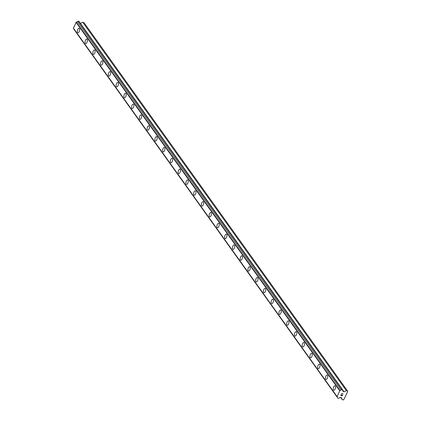 <?xml version="1.0" encoding="UTF-8"?>
<svg xmlns="http://www.w3.org/2000/svg" width="421" height="421" viewBox="0 0 421 421"><rect width="100%" height="100%" fill="white"/><g stroke="black" fill="none" stroke-linecap="round" stroke-linejoin="round"><path stroke-width="0.63" d="M333.748 390.272A2.31 1.052 105.5 0 1 333.437 390.041A2.31 1.052 105.5 0 1 333.479 387.383A2.31 1.052 105.5 0 1 334.984 385.825A2.31 1.052 105.5 0 1 335.295 386.057A2.31 1.052 105.5 0 1 335.258 388.715A2.31 1.052 105.5 0 1 333.748 390.272A2.31 1.052 105.5 0 1 333.437 390.041A2.31 1.052 105.5 0 1 333.474 387.383A2.31 1.052 105.5 0 1 334.984 385.825M325.996 379.442A2.31 1.052 105.5 0 1 325.686 379.205A2.31 1.052 105.5 0 1 325.722 376.548A2.31 1.052 105.5 0 1 327.233 374.99A2.31 1.052 105.5 0 1 327.543 375.222A2.31 1.052 105.5 0 1 327.501 377.879A2.31 1.052 105.5 0 1 325.996 379.437A2.31 1.052 105.5 0 1 325.686 379.205A2.31 1.052 105.5 0 1 325.722 376.548A2.31 1.052 105.5 0 1 327.228 374.99M318.244 368.607A2.31 1.052 105.5 0 1 317.929 368.37A2.31 1.052 105.5 0 1 317.971 365.712A2.31 1.052 105.5 0 1 319.476 364.154A2.31 1.052 105.5 0 1 319.786 364.386A2.31 1.052 105.5 0 1 319.75 367.044A2.31 1.052 105.5 0 1 318.244 368.607A2.31 1.052 105.5 0 1 317.934 368.37A2.31 1.052 105.5 0 1 317.971 365.712A2.31 1.052 105.5 0 1 319.476 364.154M310.488 357.771A2.31 1.052 105.5 0 1 310.177 357.534A2.31 1.052 105.5 0 1 310.219 354.877A2.31 1.052 105.5 0 1 311.724 353.319A2.31 1.052 105.5 0 1 312.035 353.551A2.31 1.052 105.5 0 1 311.993 356.208A2.31 1.052 105.5 0 1 310.488 357.771A2.31 1.052 105.5 0 1 310.177 357.534A2.31 1.052 105.5 0 1 310.214 354.877A2.31 1.052 105.5 0 1 311.724 353.319M302.736 346.936A2.31 1.052 105.5 0 1 302.425 346.699A2.31 1.052 105.5 0 1 302.462 344.041A2.31 1.052 105.5 0 1 303.973 342.483A2.31 1.052 105.5 0 1 304.278 342.715A2.31 1.052 105.5 0 1 304.241 345.378A2.31 1.052 105.5 0 1 302.736 346.936A2.31 1.052 105.5 0 1 302.425 346.699A2.31 1.052 105.5 0 1 302.462 344.041A2.31 1.052 105.5 0 1 303.967 342.483M294.979 336.1A2.31 1.052 105.5 0 1 294.668 335.863A2.31 1.052 105.5 0 1 294.711 333.206A2.31 1.052 105.5 0 1 296.216 331.648A2.31 1.052 105.5 0 1 296.526 331.885A2.31 1.052 105.5 0 1 296.489 334.542A2.31 1.052 105.5 0 1 294.979 336.1A2.31 1.052 105.5 0 1 294.674 335.863A2.31 1.052 105.5 0 1 294.711 333.206A2.31 1.052 105.5 0 1 296.216 331.648M287.227 325.265A2.31 1.052 105.5 0 1 286.917 325.028A2.31 1.052 105.5 0 1 286.954 322.37A2.31 1.052 105.5 0 1 288.464 320.813A2.31 1.052 105.5 0 1 288.774 321.049A2.31 1.052 105.5 0 1 288.732 323.707A2.31 1.052 105.5 0 1 287.227 325.265A2.31 1.052 105.5 0 1 286.917 325.033A2.31 1.052 105.5 0 1 286.954 322.37A2.31 1.052 105.5 0 1 288.459 320.813M279.165 314.198A2.31 1.052 105.5 0 1 279.202 311.54A2.31 1.052 105.5 0 1 280.707 309.977A2.31 1.052 105.5 0 1 281.017 310.214A2.31 1.052 105.5 0 1 280.981 312.871A2.31 1.052 105.5 0 1 279.476 314.429A2.31 1.052 105.5 0 1 279.165 314.198M279.476 314.429A2.31 1.052 105.5 0 1 279.16 314.198A2.31 1.052 105.5 0 1 279.202 311.535A2.31 1.052 105.5 0 1 280.707 309.977M271.719 303.594A2.31 1.052 105.5 0 1 271.408 303.362A2.31 1.052 105.5 0 1 271.45 300.705A2.31 1.052 105.5 0 1 272.955 299.142A2.31 1.052 105.5 0 1 273.266 299.378A2.31 1.052 105.5 0 1 273.229 302.036A2.31 1.052 105.5 0 1 271.719 303.594A2.31 1.052 105.5 0 1 271.408 303.362A2.31 1.052 105.5 0 1 271.445 300.699A2.31 1.052 105.5 0 1 272.955 299.142M263.967 292.758A2.31 1.052 105.5 0 1 263.657 292.527A2.31 1.052 105.5 0 1 263.693 289.869A2.31 1.052 105.5 0 1 265.204 288.311A2.31 1.052 105.5 0 1 265.509 288.543A2.31 1.052 105.5 0 1 265.472 291.2A2.31 1.052 105.5 0 1 263.967 292.758A2.31 1.052 105.5 0 1 263.657 292.527A2.31 1.052 105.5 0 1 263.693 289.869A2.31 1.052 105.5 0 1 265.198 288.306M255.905 281.691A2.31 1.052 105.5 0 1 255.942 279.034A2.31 1.052 105.5 0 1 257.447 277.476A2.31 1.052 105.5 0 1 257.757 277.707A2.31 1.052 105.5 0 1 257.72 280.365A2.31 1.052 105.5 0 1 256.21 281.923A2.31 1.052 105.5 0 1 255.905 281.691M256.21 281.923A2.31 1.052 105.5 0 1 255.9 281.691A2.31 1.052 105.5 0 1 255.942 279.034A2.31 1.052 105.5 0 1 257.447 277.476M248.458 271.087A2.31 1.052 105.5 0 1 248.148 270.856A2.31 1.052 105.5 0 1 248.185 268.198A2.31 1.052 105.5 0 1 249.69 266.64A2.31 1.052 105.5 0 1 250.006 266.872A2.31 1.052 105.5 0 1 249.963 269.529A2.31 1.052 105.5 0 1 248.458 271.087A2.31 1.052 105.5 0 1 248.148 270.856A2.31 1.052 105.5 0 1 248.19 268.198A2.31 1.052 105.5 0 1 249.695 266.64M240.707 260.252A2.31 1.052 105.5 0 1 240.391 260.02A2.31 1.052 105.5 0 1 240.433 257.363A2.31 1.052 105.5 0 1 241.938 255.805A2.31 1.052 105.5 0 1 242.249 256.036A2.31 1.052 105.5 0 1 242.212 258.694A2.31 1.052 105.5 0 1 240.707 260.252A2.31 1.052 105.5 0 1 240.396 260.02A2.31 1.052 105.5 0 1 240.433 257.363A2.31 1.052 105.5 0 1 241.938 255.805M232.95 249.416A2.31 1.052 105.5 0 1 232.639 249.185A2.31 1.052 105.5 0 1 232.681 246.527A2.31 1.052 105.5 0 1 234.187 244.969A2.31 1.052 105.5 0 1 234.497 245.201A2.31 1.052 105.5 0 1 234.46 247.858A2.31 1.052 105.5 0 1 232.95 249.416A2.31 1.052 105.5 0 1 232.639 249.185A2.31 1.052 105.5 0 1 232.676 246.527A2.31 1.052 105.5 0 1 234.187 244.969M225.198 238.586A2.31 1.052 105.5 0 1 224.888 238.349A2.31 1.052 105.5 0 1 224.925 235.692A2.31 1.052 105.5 0 1 226.43 234.134A2.31 1.052 105.5 0 1 226.745 234.365A2.31 1.052 105.5 0 1 226.703 237.023A2.31 1.052 105.5 0 1 225.198 238.586A2.31 1.052 105.5 0 1 224.888 238.349A2.31 1.052 105.5 0 1 224.925 235.692A2.31 1.052 105.5 0 1 226.435 234.134M217.446 227.75A2.31 1.052 105.5 0 1 217.131 227.514A2.31 1.052 105.5 0 1 217.173 224.856A2.31 1.052 105.5 0 1 218.678 223.298A2.31 1.052 105.5 0 1 218.988 223.53A2.31 1.052 105.5 0 1 218.952 226.188A2.31 1.052 105.5 0 1 217.446 227.75A2.31 1.052 105.5 0 1 217.136 227.514A2.31 1.052 105.5 0 1 217.173 224.856A2.31 1.052 105.5 0 1 218.678 223.298M209.69 216.915A2.31 1.052 105.5 0 1 209.379 216.678A2.31 1.052 105.5 0 1 209.421 214.021A2.31 1.052 105.5 0 1 210.926 212.463A2.31 1.052 105.5 0 1 211.237 212.694A2.31 1.052 105.5 0 1 211.195 215.357A2.31 1.052 105.5 0 1 209.69 216.915A2.31 1.052 105.5 0 1 209.379 216.678A2.31 1.052 105.5 0 1 209.416 214.021A2.31 1.052 105.5 0 1 210.921 212.463M201.938 206.08A2.31 1.052 105.5 0 1 201.622 205.843A2.31 1.052 105.5 0 1 201.664 203.185A2.31 1.052 105.5 0 1 203.169 201.627A2.31 1.052 105.5 0 1 203.48 201.864A2.31 1.052 105.5 0 1 203.443 204.522A2.31 1.052 105.5 0 1 201.938 206.08A2.31 1.052 105.5 0 1 201.627 205.843A2.31 1.052 105.5 0 1 201.664 203.185A2.31 1.052 105.5 0 1 203.169 201.627M194.181 195.244A2.31 1.052 105.5 0 1 193.87 195.007A2.31 1.052 105.5 0 1 193.913 192.35A2.31 1.052 105.5 0 1 195.418 190.792A2.31 1.052 105.5 0 1 195.728 191.029A2.31 1.052 105.5 0 1 195.691 193.686A2.31 1.052 105.5 0 1 194.181 195.244A2.31 1.052 105.5 0 1 193.87 195.012A2.31 1.052 105.5 0 1 193.907 192.35A2.31 1.052 105.5 0 1 195.418 190.792M186.429 184.409A2.31 1.052 105.5 0 1 186.119 184.177A2.31 1.052 105.5 0 1 186.156 181.519A2.31 1.052 105.5 0 1 187.666 179.956A2.31 1.052 105.5 0 1 187.976 180.193A2.31 1.052 105.5 0 1 187.934 182.851A2.31 1.052 105.5 0 1 186.429 184.409A2.31 1.052 105.5 0 1 186.119 184.177A2.31 1.052 105.5 0 1 186.156 181.514A2.31 1.052 105.5 0 1 187.661 179.956M178.678 173.573A2.31 1.052 105.5 0 1 178.362 173.341A2.31 1.052 105.5 0 1 178.404 170.684A2.31 1.052 105.5 0 1 179.909 169.121A2.31 1.052 105.5 0 1 180.22 169.358A2.31 1.052 105.5 0 1 180.183 172.015A2.31 1.052 105.5 0 1 178.678 173.573A2.31 1.052 105.5 0 1 178.367 173.341A2.31 1.052 105.5 0 1 178.404 170.684A2.31 1.052 105.5 0 1 179.909 169.121M170.921 162.738A2.31 1.052 105.5 0 1 170.61 162.506A2.31 1.052 105.5 0 1 170.652 159.848A2.31 1.052 105.5 0 1 172.157 158.291A2.31 1.052 105.5 0 1 172.468 158.522A2.31 1.052 105.5 0 1 172.426 161.18A2.31 1.052 105.5 0 1 170.921 162.738A2.31 1.052 105.5 0 1 170.61 162.506A2.31 1.052 105.5 0 1 170.647 159.848A2.31 1.052 105.5 0 1 172.152 158.285M163.169 151.902A2.31 1.052 105.5 0 1 162.853 151.671A2.31 1.052 105.5 0 1 162.895 149.013A2.31 1.052 105.5 0 1 164.4 147.455A2.31 1.052 105.5 0 1 164.711 147.687A2.31 1.052 105.5 0 1 164.674 150.344A2.31 1.052 105.5 0 1 163.169 151.902A2.31 1.052 105.5 0 1 162.859 151.671A2.31 1.052 105.5 0 1 162.895 149.013A2.31 1.052 105.5 0 1 164.4 147.455M155.417 141.067A2.31 1.052 105.5 0 1 155.102 140.835A2.31 1.052 105.5 0 1 155.144 138.177A2.31 1.052 105.5 0 1 156.649 136.62A2.31 1.052 105.5 0 1 156.959 136.851A2.31 1.052 105.5 0 1 156.922 139.509A2.31 1.052 105.5 0 1 155.412 141.067A2.31 1.052 105.5 0 1 155.102 140.835A2.31 1.052 105.5 0 1 155.138 138.177A2.31 1.052 105.5 0 1 156.649 136.62M147.66 130.231A2.31 1.052 105.5 0 1 147.35 130A2.31 1.052 105.5 0 1 147.387 127.342A2.31 1.052 105.5 0 1 148.897 125.784A2.31 1.052 105.5 0 1 149.208 126.016A2.31 1.052 105.5 0 1 149.166 128.673A2.31 1.052 105.5 0 1 147.66 130.231A2.31 1.052 105.5 0 1 147.35 130A2.31 1.052 105.5 0 1 147.387 127.342A2.31 1.052 105.5 0 1 148.892 125.784M139.909 119.396A2.31 1.052 105.5 0 1 139.593 119.164A2.31 1.052 105.5 0 1 139.635 116.506A2.31 1.052 105.5 0 1 141.14 114.949A2.31 1.052 105.5 0 1 141.451 115.18A2.31 1.052 105.5 0 1 141.414 117.838A2.31 1.052 105.5 0 1 139.909 119.396A2.31 1.052 105.5 0 1 139.598 119.164A2.31 1.052 105.5 0 1 139.635 116.506A2.31 1.052 105.5 0 1 141.14 114.949M132.157 108.565A2.31 1.052 105.5 0 1 131.841 108.329A2.31 1.052 105.5 0 1 131.884 105.671A2.31 1.052 105.5 0 1 133.389 104.113A2.31 1.052 105.5 0 1 133.699 104.345A2.31 1.052 105.5 0 1 133.657 107.002A2.31 1.052 105.5 0 1 132.152 108.565A2.31 1.052 105.5 0 1 131.841 108.329A2.31 1.052 105.5 0 1 131.878 105.671A2.31 1.052 105.5 0 1 133.383 104.113M124.4 97.73A2.31 1.052 105.5 0 1 124.09 97.493A2.31 1.052 105.5 0 1 124.127 94.836A2.31 1.052 105.5 0 1 125.632 93.278A2.31 1.052 105.5 0 1 125.942 93.509A2.31 1.052 105.5 0 1 125.905 96.172A2.31 1.052 105.5 0 1 124.4 97.73A2.31 1.052 105.5 0 1 124.09 97.493A2.31 1.052 105.5 0 1 124.127 94.836A2.31 1.052 105.5 0 1 125.632 93.278M116.643 86.894A2.31 1.052 105.5 0 1 116.333 86.658A2.31 1.052 105.5 0 1 116.375 84A2.31 1.052 105.5 0 1 117.88 82.442A2.31 1.052 105.5 0 1 118.19 82.674A2.31 1.052 105.5 0 1 118.154 85.337A2.31 1.052 105.5 0 1 116.643 86.894A2.31 1.052 105.5 0 1 116.333 86.658A2.31 1.052 105.5 0 1 116.37 84A2.31 1.052 105.5 0 1 117.88 82.442M108.892 76.059A2.31 1.052 105.5 0 1 108.581 75.822A2.31 1.052 105.5 0 1 108.618 73.165A2.31 1.052 105.5 0 1 110.128 71.607A2.31 1.052 105.5 0 1 110.439 71.844A2.31 1.052 105.5 0 1 110.397 74.501A2.31 1.052 105.5 0 1 108.892 76.059A2.31 1.052 105.5 0 1 108.581 75.822A2.31 1.052 105.5 0 1 108.618 73.165A2.31 1.052 105.5 0 1 110.123 71.607M101.14 65.223A2.31 1.052 105.5 0 1 100.824 64.987A2.31 1.052 105.5 0 1 100.866 62.329A2.31 1.052 105.5 0 1 102.371 60.771A2.31 1.052 105.5 0 1 102.682 61.008A2.31 1.052 105.5 0 1 102.645 63.666A2.31 1.052 105.5 0 1 101.14 65.223A2.31 1.052 105.5 0 1 100.829 64.992A2.31 1.052 105.5 0 1 100.866 62.329A2.31 1.052 105.5 0 1 102.371 60.771M93.383 54.388A2.31 1.052 105.5 0 1 93.073 54.156A2.31 1.052 105.5 0 1 93.115 51.499A2.31 1.052 105.5 0 1 94.62 49.936A2.31 1.052 105.5 0 1 94.93 50.173A2.31 1.052 105.5 0 1 94.888 52.83A2.31 1.052 105.5 0 1 93.383 54.388A2.31 1.052 105.5 0 1 93.073 54.156A2.31 1.052 105.5 0 1 93.109 51.494A2.31 1.052 105.5 0 1 94.62 49.936M85.631 43.552A2.31 1.052 105.5 0 1 85.321 43.321A2.31 1.052 105.5 0 1 85.358 40.663A2.31 1.052 105.5 0 1 86.868 39.106A2.31 1.052 105.5 0 1 87.173 39.337A2.31 1.052 105.5 0 1 87.136 41.995A2.31 1.052 105.5 0 1 85.631 43.552A2.31 1.052 105.5 0 1 85.321 43.321A2.31 1.052 105.5 0 1 85.358 40.663A2.31 1.052 105.5 0 1 86.863 39.1M77.874 32.717A2.31 1.052 105.5 0 1 77.564 32.485A2.31 1.052 105.5 0 1 77.606 29.828A2.31 1.052 105.5 0 1 79.111 28.27A2.31 1.052 105.5 0 1 79.422 28.502A2.31 1.052 105.5 0 1 79.385 31.159A2.31 1.052 105.5 0 1 77.874 32.717A2.31 1.052 105.5 0 1 77.569 32.485A2.31 1.052 105.5 0 1 77.606 29.828A2.31 1.052 105.5 0 1 79.111 28.265M73.907 28.891A0.9 0.753 144.4 0 1 73.833 29.196L337.463 397.587A0.9 0.753 144.4 0 0 337.058 396.614L339.931 390.456A0.9 0.753 144.4 0 0 341.047 389.904L342.452 389.572L342.789 390.388A0.9 0.753 144.4 0 0 343.194 391.362L344.046 391.814L346.372 390.662L347.562 390.988L347.72 391.372L344.357 398.587L343.383 399.95L342.194 399.618L341.352 397.587L340.321 397.519A0.9 0.753 144.4 0 0 339.205 398.071L337.8 398.403M342.452 389.572L78.827 21.182L77.417 21.513A0.9 0.753 144.4 0 1 76.301 22.066L73.428 28.223L337.058 396.614M347.562 390.988L83.937 22.597L82.748 22.271L80.427 23.418M340.899 395.345L341.489 395.508L340.899 395.345L341.252 394.582L340.899 395.345M341.489 395.508L341.778 395.119M342.178 395.698L342.531 394.935L342.231 395.824L340.752 395.414L341.252 394.582M340.752 395.414L342.226 395.824L342.631 394.961M341.757 393.956L341.647 393.498L343.126 393.909M340.589 397.377L342.194 399.618M73.833 29.196L337.463 397.587M73.28 27.944L336.905 396.335M75.954 22.208L339.579 390.599M76.301 22.066L339.931 390.456M77.417 21.513L341.047 389.904M78.348 21.05L341.978 389.441M342.715 390.693L343.194 391.362M342.462 389.599L344.046 391.814M82.748 22.271L346.372 390.662"/></g></svg>

